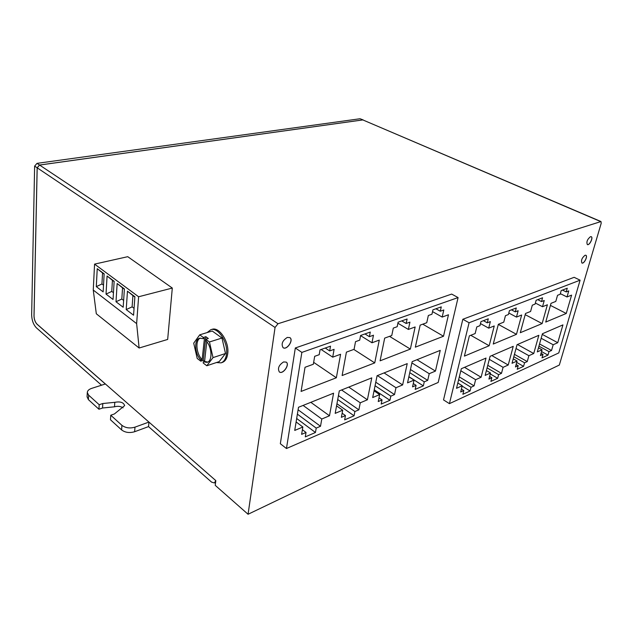 <?xml version="1.0" encoding="UTF-8"?>
<svg xmlns="http://www.w3.org/2000/svg" width="633" height="633" viewBox="0 0 633 633"><rect width="100%" height="100%" fill="white"/><g stroke="black" fill="none" stroke-linecap="round" stroke-linejoin="round"><path stroke-width="0.95" d="M209.46 341.97L213.028 357.605L206.801 365.755L203.209 363.026L203.335 361.862L207.078 362.345C212.894 361.071 211.992 346.275 205.685 340.483L205.812 339.296L209.46 341.97L221.985 338.038L212.229 331.019L199.727 334.833L193.706 343.165L197.211 358.46L200.756 361.158L203.256 360.343L204.601 361.356M207.751 362.068L204.586 361.451L203.335 361.862M204.586 361.451L206.769 341.701M216.446 362.543L221.028 362.867C223.995 361.799 225.815 358.919 226.479 354.219C228.284 342.619 218.148 326.921 210.829 329.698L207.165 332.562M206.801 365.755L219.2 361.617L225.498 353.507L221.985 338.038M167.666 339.438L172.303 288.055L127.747 256.689L94.57 264.119L93.257 290.049L96.311 313.77L139.125 348.015L167.666 339.438M275.054 327.475L248.065 514.265L559.335 365.043L601.2 223.307L600.994 221.542L278.006 323.732L275.054 327.475L37.189 167.816L39.594 165.063L362.828 119.922L600.994 221.542M248.065 514.265L215.236 485.353L215.821 480.621L37.078 324.183C35.171 322.173 34.158 319.412 34.04 315.891L37.189 167.816M221.202 362.804L222.254 362.456C225.221 361.388 227.041 358.507 227.714 353.815C229.526 342.216 219.39 326.541 212.063 329.326L211.897 329.374M363.255 119.969L360.074 118.743L37.023 163.354L39.547 165.031L37.149 167.785L34 315.859C34.119 319.42 35.147 322.221 37.078 324.254L105.323 383.986M360.074 118.743L363.239 119.961M37.149 167.785L34.633 166.099L31.65 314.838C31.84 320.353 33.422 324.689 36.413 327.847L101.533 385.204M34.633 166.099L37.023 163.354M590.47 236.687C587.297 239.321 586.261 241.948 587.369 244.575C589.465 245.762 593.532 237.486 591.246 236.687L590.47 236.687M585.042 255.265C581.917 257.868 580.888 260.456 581.949 263.019C583.998 264.214 588.097 256.072 585.857 255.257L585.042 255.265M287.303 337.421C282.437 340.562 281.028 343.972 283.07 347.659C286.781 350.587 293.941 340.048 289.898 337.626L287.303 337.421M283.584 361.941C278.844 365.043 277.42 368.374 279.335 371.935C282.888 374.855 290.143 364.545 286.251 362.123L283.584 361.941M295.318 347.976L280.332 443.725L286.456 448.52L438.186 382.467L458.086 297.573L451.661 294.084L295.318 347.976L301.862 352.407L286.456 448.52M462.834 319.269L443.527 399.906L449.422 403.656L558.781 352.921L580.105 280.182L574.123 277.317L462.834 319.269L469.085 322.759L449.422 403.656M215.821 480.613L148.984 422.124M148.921 422.148L148.541 426.61L134.623 431.73C129.543 433.194 125.207 432.592 121.607 429.926L110.482 419.774L110.767 415.224L114.399 413.958L124.654 405.618C123.562 402.39 120.27 401.29 114.795 402.327L114.51 406.805L102.546 408.016L98.938 409.242L88.391 399.621L87.085 396.828M148.929 422.069L134.979 427.148C129.884 428.604 125.54 427.995 121.924 425.336L110.767 415.224M114.795 402.327L102.807 403.514L99.191 404.724L88.62 395.142L87.299 392.484C87.465 390.688 88.913 389.319 91.666 388.377L105.387 383.97M99.191 404.724L98.938 409.242M102.807 403.514L102.546 408.016M123.087 407.85C120.642 406.251 117.778 405.903 114.51 406.805M148.541 426.61L211.564 482.117L214.358 482.955L215.758 480.645M362.78 119.906L39.547 165.031M458.086 297.573L301.862 352.407M442.182 317.07L443.804 309.964L440.291 311.222L441.272 306.878L432.932 309.838L431.951 314.221L428.343 315.511L426.745 322.719L420.146 325.14L415.335 347.161L443.504 336.242L448.48 314.767L442.182 317.07L432.537 311.61M408.372 329.445L409.931 322.126L406.149 323.479L407.098 319L398.117 322.181L397.184 326.699L393.299 328.1L391.772 335.53L384.666 338.125L380.093 360.818L410.366 349.084L415.145 326.968L408.372 329.445L397.904 323.226M371.982 342.769L373.462 335.221L369.387 336.685L370.281 332.056L360.588 335.49L359.71 340.158L355.517 341.662L354.084 349.329L346.409 352.138L342.121 375.535L374.744 362.891L379.278 340.103L371.982 342.769L360.565 335.625M407.541 382.854L414.037 380.109L412.55 386.858L416.087 385.339L415.177 389.398L423.342 385.869L424.26 381.841L427.71 380.362L429.229 373.707L435.441 371.088L440.236 350.373L412.178 361.641L407.541 382.854M372.687 397.556L379.665 394.612L378.241 401.544L382.039 399.914L381.185 404.083L389.936 400.301L390.814 396.163L394.517 394.581L395.973 387.736L402.628 384.927L407.225 363.627L377.086 375.725L372.687 397.556M335.189 413.373L342.706 410.2L341.369 417.337L345.46 415.58L344.645 419.869L354.069 415.802L354.891 411.545L358.871 409.836L360.248 402.802L367.401 399.779L371.769 377.861L339.304 390.893L335.189 413.373M332.713 357.154L334.089 349.353L329.674 350.935L330.513 346.164L320.021 349.883L319.206 354.694L314.672 356.324L313.343 364.244L305.035 367.282L301.094 391.431L336.352 377.766L340.594 354.266L332.713 357.154L321.145 349.487M294.733 430.432L302.851 427.006L301.625 434.357L306.032 432.466L305.288 436.881L315.448 432.489L316.215 428.106L320.504 426.27L321.786 419.022L329.492 415.77L333.567 393.196L298.507 407.272L294.733 430.432M580.105 280.182L469.085 322.759M537.314 351.908L542.054 349.772L540.408 355.564L543.003 354.377L542.006 357.867L547.996 355.105L548.993 351.639L551.533 350.484L553.187 344.756L557.752 342.698L562.935 324.895L542.434 333.741L537.314 351.908M512.034 363.295L517.074 361.032L515.452 366.958L518.205 365.708L517.224 369.276L523.578 366.349L524.567 362.796L527.257 361.57L528.887 355.706L533.73 353.523L538.841 335.292L517.066 344.676L512.034 363.295M485.155 375.409L490.512 372.995L488.929 379.08L491.857 377.743L490.899 381.406L497.657 378.289L498.622 374.649L501.478 373.343L503.085 367.33L508.228 365.012L513.244 346.33L490.084 356.316L485.155 375.409M567.002 296.964L568.75 290.911L566.195 291.916L567.263 288.213L561.202 290.563L560.142 294.282L557.531 295.31L555.79 301.427L551.011 303.334L545.725 322.07L566.258 313.47L571.599 295.128L567.002 296.964L560.324 293.649M542.513 306.72L544.238 300.509L541.516 301.577L542.568 297.779L536.135 300.271L535.083 304.093L532.306 305.185L530.589 311.468L525.501 313.493L520.302 332.713L542.125 323.574L547.395 304.774L542.513 306.72L535.376 303.049M516.465 317.093L518.158 310.724L515.262 311.855L516.299 307.962L509.438 310.613L508.41 314.538L505.443 315.701L503.765 322.15L498.345 324.31L493.249 344.043L516.473 334.319L521.663 315.02L516.465 317.093L508.813 313.019M488.7 328.155L490.361 321.604L487.275 322.814L488.28 318.81L480.961 321.651L479.956 325.679L476.791 326.921L475.154 333.551L469.362 335.854L464.4 356.118L489.167 345.753L494.246 325.948L488.7 328.155L480.479 323.59M456.52 388.314L462.232 385.742L460.689 391.977L463.807 390.553L462.873 394.304L470.074 390.988L471.015 387.261L474.062 385.869L475.62 379.705L481.104 377.236L486.009 358.072L461.315 368.723L456.52 388.314M296.117 421.958L302.851 427.006M310.827 402.327L329.492 415.77M303.112 405.429L321.786 419.022M298.103 409.78L320.504 426.27M297.391 414.156L316.215 428.106M296.679 418.492L315.448 432.489M302.4 429.728L306.032 432.466M313.659 362.345L336.352 377.766M325.251 348.023L329.674 350.935M457.817 383.02L462.232 385.742M464.543 367.33L481.104 377.236M460.808 370.78L475.62 379.705M459.313 376.896L474.062 385.869M458.632 379.689L471.015 387.261M462.145 386.114L470.074 390.988M461.41 389.073L463.807 390.553M470.77 335.292L489.167 345.753M483.422 320.694L487.275 322.814M498.321 324.397L516.473 334.319M511.448 309.838L515.262 311.855M525.192 314.648L542.125 323.574M537.741 299.646L541.516 301.577M550.425 305.399L566.258 313.47M562.46 290.072L566.195 291.916M336.566 405.864L342.706 410.2M348.767 387.095L367.401 399.779M341.598 389.975L360.248 402.802M338.441 395.633L358.871 409.836M337.721 399.534L354.891 411.545M336.954 403.751L354.069 415.802M342.137 413.23L345.46 415.58M374.04 390.846L379.665 394.612M384.065 372.924L402.628 384.927M377.387 375.606L395.973 387.736M375.78 382.221L394.517 394.581M375.068 385.726L390.814 396.163M374.245 389.825L389.936 400.301M379.001 397.872L382.039 399.914M408.863 376.817L414.037 380.109M416.981 359.71L435.441 371.088M411.893 362.923L429.229 373.707M410.453 369.522L427.71 380.362M409.765 372.687L424.26 381.841M408.886 376.682L423.342 385.869M413.278 383.551L416.087 385.339M353.8 349.432L374.744 362.891M364.972 333.939L369.387 336.685M389.517 336.352L410.366 349.084M401.757 320.891L406.149 323.479M422.781 324.175L443.504 336.242M435.923 308.769L440.291 311.222M486.405 370.566L490.512 372.995M491.809 355.572L508.228 365.012M489.301 359.346L503.085 367.33M487.758 365.32L501.478 373.343M487.094 367.884L498.622 374.649M490.274 373.929L497.657 378.289M489.625 376.413L491.857 377.743M513.236 358.848L517.074 361.032M517.47 344.502L533.73 353.523M516.03 348.522L528.887 355.706M514.455 354.353L527.257 361.57M513.814 356.719L524.567 362.796M516.686 362.432L523.578 366.349M516.117 364.513L518.205 365.708M538.469 347.802L542.054 349.772M542.252 334.39L557.752 342.698M541.16 338.267L553.187 344.756M539.553 343.964L551.533 350.484M538.936 346.148L548.993 351.639M541.547 351.56L547.996 355.105M541.049 353.301L543.003 354.377M279.311 371.927C282.904 374.704 290.017 364.521 286.195 362.084L286.251 362.123M283.054 347.644C286.789 350.437 293.815 340.024 289.843 337.587L289.898 337.626M581.917 263.004C583.982 264.08 587.978 256.12 585.818 255.241M587.337 244.567C589.442 245.628 593.414 237.541 591.206 236.671M139.125 348.015L136.633 323.621L138.611 296.766L172.303 288.055M138.611 296.766L94.57 264.119M106.035 294.1L113.046 299.48L114.154 281.281L107.072 276.012L106.035 294.1L111.764 291.417L113.457 292.699M96.303 286.638L103.147 291.884L104.152 273.836L97.237 268.685L96.303 286.638L101.945 283.972L103.519 285.159M136.633 323.621L93.257 290.049M116.005 301.751L123.182 307.25L124.392 288.909L117.145 283.505L116.005 301.751L121.821 299.045L123.633 300.422M126.212 309.577L133.563 315.218L134.892 296.719L127.462 291.188L126.212 309.577L132.115 306.855L134.061 308.326M104.129 274.144L102.554 272.965L101.945 283.972M102.554 272.965L97.237 268.685M114.13 281.598L112.429 280.324L111.764 291.417M112.429 280.324L107.072 276.012M124.377 289.226L122.549 287.865L121.821 299.045M122.549 287.865L117.145 283.505M134.869 297.043L132.914 295.579L132.115 306.855M132.914 295.579L127.462 291.188M213.028 357.605L225.498 353.507M205.812 339.296L208.336 338.513L205.852 336.693L203.256 360.343M205.852 336.693L203.328 337.468L199.727 334.833M203.328 337.468L203.201 338.655L199.672 338.22C193.785 339.47 194.648 354.116 200.883 360.003L200.756 361.158M200.257 338.093C195.004 340.277 196.238 354.013 202.133 359.591L204.459 338.267L203.201 338.655M200.883 360.003L202.133 359.591M600.598 221.534L362.828 119.922M39.594 165.063L278.006 323.732M134.979 427.148L134.623 431.73M88.62 395.142L88.391 399.621M121.924 425.336L121.607 429.926M87.299 392.484L87.077 396.954M215.6 482.409L214.358 482.955M210.829 329.698L212.063 329.326"/></g></svg>
